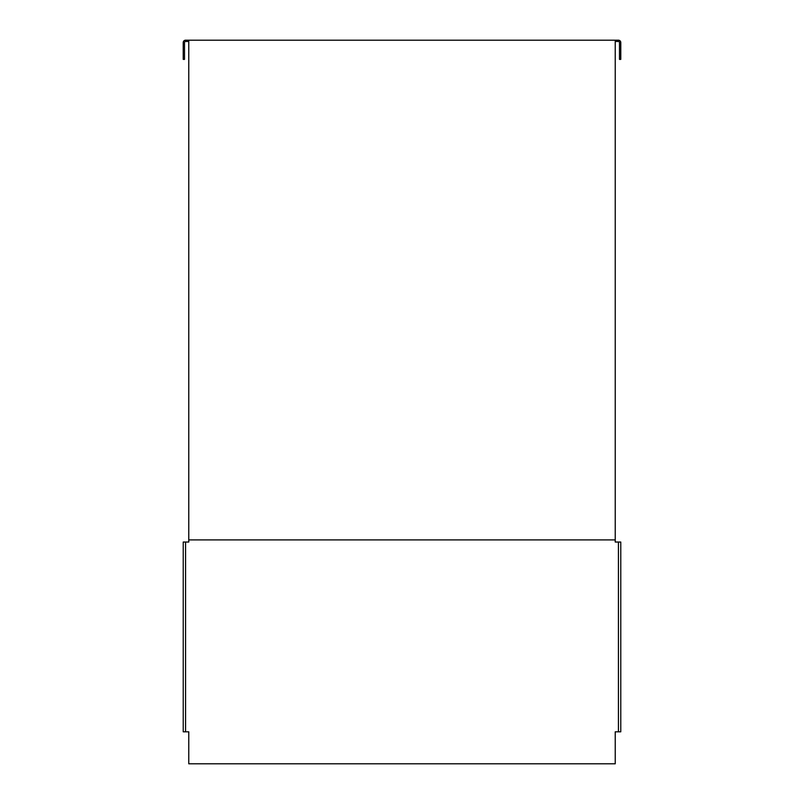 <?xml version="1.0" encoding="UTF-8"?>
<svg xmlns="http://www.w3.org/2000/svg" width="804" height="804" viewBox="0 0 804 804"><rect width="100%" height="100%" fill="white"/><g stroke="black" fill="none" stroke-linecap="round" stroke-linejoin="round"><path stroke-width="1.21" d="M615.231 41.476L618.427 41.476A1.065 1.065 0 0 1 619.492 42.542L619.492 59.395L620.778 59.395L620.778 42.542A2.342 2.342 0 0 0 618.427 40.2L185.573 40.2A2.342 2.342 0 0 0 183.222 42.542L183.222 59.395L184.508 59.395L184.508 42.542A1.065 1.065 0 0 1 185.573 41.476L188.769 41.476M188.769 40.2L188.769 542.037L183.222 542.037L183.222 731.811L188.769 731.811L188.769 763.8L615.231 763.8L615.231 731.811L620.778 731.811L620.778 542.037L615.231 542.037L615.231 40.2M615.231 539.906L188.769 539.906M618.427 731.811L618.427 542.037M185.573 542.037L185.573 731.811"/></g></svg>

